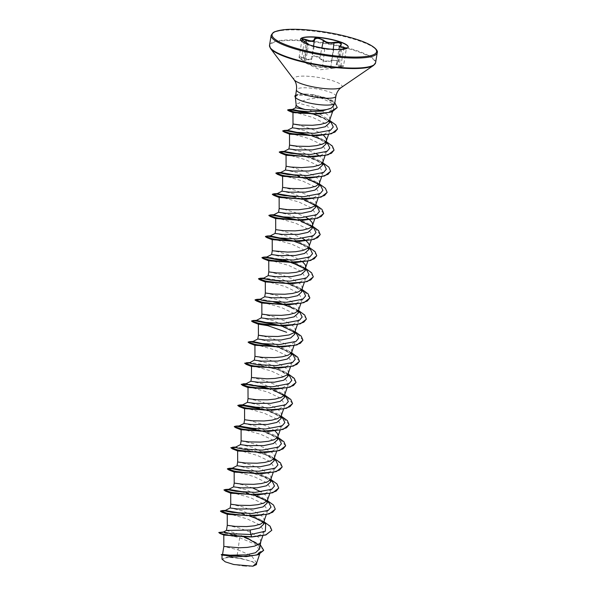 <?xml version="1.0" encoding="UTF-8"?>
<svg xmlns="http://www.w3.org/2000/svg" width="596" height="596" viewBox="0 0 596 596"><rect width="100%" height="100%" fill="white"/><g stroke="black" fill="none" stroke-linecap="round" stroke-linejoin="round"><path stroke-width="0.45" stroke-dasharray="2.98 2.23" d="M304.325 41.362L301.39 59.54C299.348 57.931 298.603 57.082 299.155 57L300.905 56.791L305.778 58.743C309.421 59.95 311.388 59.444 311.678 57.231C313.481 55.078 316.32 55.346 320.194 58.036C322.078 60.457 325.081 61.433 329.201 60.971L334.557 59.987L338.111 60.919L338.386 62.088L336.472 64.465L343.527 65.933L338.766 67.11C333.462 68.078 330.773 68.249 330.698 67.631L322.175 66.819C318.972 67.124 315.232 66.342 310.941 64.457L304.593 62.133C306.426 63.124 305.368 62.163 301.434 59.25L299.147 57.015L302.001 39.574L304.31 41.668C308.348 44.007 309.406 44.968 307.469 44.558L313.824 46.875L325.058 49.237L333.916 49.714A0.402 0.402 82 0 0 333.574 50.057L344.63 49.148L346.358 48.395L343.803 48.03M307.365 44.149L304.593 62.133L305.524 62.55L308.475 44.596L306.91 44.424L304.049 61.924L310.598 64.726C315.135 66.633 319.098 67.467 322.473 67.229L333.79 68.168L338.833 67.422C343.721 66.521 344.384 66.059 340.815 66.044C336.114 66.365 335.004 65.344 337.478 62.99C338.625 60.807 336.68 60.092 331.644 60.859C326.563 62.26 322.615 61.425 319.776 58.363L315.15 56.203C313.138 56.084 312.073 56.553 311.946 57.618C311.298 60.36 308.452 60.539 303.416 58.17C298.946 56.493 298.283 56.948 301.42 59.548C305.569 62.535 306.687 63.548 304.757 62.595L319.97 69.806L333.872 68.16M348.183 47.211A24.19 5.066 -170.7 0 1 348.168 47.322A24.19 5.066 -170.7 0 1 338.007 49.751A24.19 5.066 -170.7 0 1 330.81 49.364A24.19 5.066 -170.7 0 1 309.279 45.05A24.19 5.066 -170.7 0 1 300.421 39.5A24.19 5.066 -170.7 0 1 300.451 39.396M334.334 49.729L337.716 49.528L334.252 49.729L324.768 48.827C321.818 48.626 318.279 47.874 314.152 46.592L307.275 44.082M243.831 565.999A16.517 3.457 9.3 0 0 255.073 563.436A16.517 3.457 9.3 0 0 234.936 557.871A16.517 3.457 9.3 0 0 223.694 560.434A16.517 3.457 9.3 0 0 243.831 565.999M295.549 95.204A20.07 4.202 -170.7 0 1 303.394 93.989A20.07 4.202 -170.7 0 1 309.361 94.31A20.07 4.202 -170.7 0 1 312.088 94.615L312.289 96.016L320.097 97.632L309.324 99.048C304.75 99.964 301.248 101.357 298.82 103.227A17.858 3.74 -170.7 0 0 296.167 104.68A17.858 3.74 -170.7 0 0 296.167 104.896M294.953 96.098A20.07 4.202 -170.7 0 1 309.331 94.488A20.07 4.202 -170.7 0 1 312.066 94.794L329.26 99.51L334.222 102.527L337.209 107.6M295.348 96.448L298.007 94.622L304.66 93.997L309.778 94.257L326.087 98.064A19.996 4.187 -170.7 0 1 334.788 103.086M295.355 97.282L295.474 97.409C294.968 95.405 299.676 94.838 309.6 95.71L312.289 96.016M329.335 123.022L327.584 119.029L319.314 113.739L307.886 109.828C292.807 107.161 291.928 107.071 305.256 109.545M329.849 119.721L329.484 116.95L328.105 115.177L323.151 111.594L312.341 106.878L298.82 103.227M256.645 563.011L251.594 555.889L238.035 549.84L236.754 557.67A17.858 3.74 9.3 0 0 234.593 557.431A17.858 3.74 9.3 0 0 234.489 557.424L222.524 554.414M224.17 535.104L228.32 535.111L239.652 537.726L238.035 549.84L223.828 546.45M259.603 548.841L259.148 546.457L257.517 544.23L238.422 534.053L226.465 530.433M260.683 542.129L260.31 539.358L258.94 537.585L250.655 532.295L239.398 528.063L227.285 525.329M263.618 524.309L261.868 520.323L242.244 510.705L230.153 507.971M264.14 521.008L263.767 518.237L262.396 516.464L254.112 511.174L242.863 506.943L230.741 504.209M267.082 503.188L265.324 499.202L245.701 489.584L233.602 486.843M267.597 499.888L267.224 497.116L265.853 495.343L261.249 491.961M252.957 488.094L242.788 484.816L234.206 483.095M270.539 482.067L268.781 478.081L249.158 468.463L237.059 465.722M271.053 478.767L270.681 475.995L269.31 474.222L261.033 468.933L249.776 464.701L237.662 461.975M273.996 460.946L272.238 456.961L252.622 447.343L240.501 444.609M274.518 457.646L274.145 454.875L272.774 453.102L264.49 447.812L253.233 443.58L241.119 440.854M277.453 439.826L275.702 435.84L256.079 426.222L243.965 423.495M275.076 430.938L267.947 426.691L260.467 423.682L250.059 420.679L244.576 419.733M280.917 418.705L279.159 414.719L259.536 405.101L247.422 402.375M281.431 415.405L281.059 412.633L279.688 410.86L271.404 405.571L260.154 401.339L248.04 398.612M284.374 397.584L282.616 393.598L262.992 383.98L250.879 381.254M284.888 394.284L284.515 391.512L283.145 389.739L274.868 384.45L263.611 380.218L251.497 377.491M287.831 376.463L286.073 372.478L266.457 362.86L254.365 360.133M288.352 373.163L287.98 370.392L286.601 368.619L278.325 363.329L267.068 359.097L254.954 356.371M291.288 355.343L289.537 351.364L269.913 341.746L257.815 339.005M291.809 352.042L291.437 349.271L290.066 347.498L285.104 343.914L274.302 339.206L263 336.002M294.752 334.222L292.994 330.244L273.37 320.626L261.272 317.884M295.266 330.922L294.893 328.15L293.523 326.377L285.238 321.088L273.989 316.856L261.875 314.129M298.209 313.101L296.45 309.115L276.827 299.505L264.713 296.771M298.723 309.801L298.35 307.029L296.979 305.256L288.702 299.967L277.445 295.735L265.332 293.009M301.665 291.98L299.907 288.002L280.291 278.384L268.17 275.65M302.179 288.688L301.814 285.909L300.436 284.136L292.159 278.846L280.902 274.614L268.789 271.888M305.13 270.86L303.371 266.881L283.748 257.263L271.634 254.529M302.746 261.972L295.616 257.725L288.136 254.723L277.729 251.721L272.245 250.767M308.586 249.739L306.828 245.761L287.205 236.143L275.114 233.409M309.1 246.446L309.22 245.977M306.202 240.859L305.413 240.24M302.753 238.519L291.593 233.602L281.185 230.6L275.71 229.646M312.043 228.618L310.285 224.64L290.662 215.022L278.578 212.288M309.659 219.738L308.877 219.127M306.217 217.398L295.05 212.481L283.748 209.278M315.5 207.497L313.742 203.519L294.119 193.901L282.027 191.16M316.014 204.205L315.649 201.426L314.271 199.66L305.994 194.37L294.737 190.139L282.623 187.405M318.964 186.384L317.206 182.398L297.583 172.78L285.484 170.039M319.478 183.084L319.106 180.305L317.735 178.539L312.773 174.956L301.971 170.24L290.669 167.036M322.421 165.263L320.655 161.278L301.04 151.66L288.926 148.925M323.054 161.494L322.563 159.192L319.247 155.765M316.588 154.036L305.428 149.119L294.126 145.916M325.87 144.143L324.12 140.157L304.496 130.539L292.383 127.805M323.494 135.255L319.694 132.714L312.706 129.421L297.583 124.795M239.652 537.726L255.192 544.2L260.579 551.389L255.602 554.958L245.224 556.679M222.159 555.152L233.438 557.305L226.145 557.402L222.025 559.175M236.754 557.67L252.637 561.633L256.384 564.643M223.463 531.99L245.008 537.227M257.524 544.23L259.148 546.457M219.931 532.168L244.479 537.227M248.562 538.702L260.281 544.796M221.392 554.511L234.489 557.424M218.747 532.682L225.966 532.861L242.401 536.743L257.964 543.396L263.663 550.369M221.228 554.734L234.437 557.409M250.901 536.989L248.815 537.093M320.097 97.632L330.869 102.497L333.723 108.226L328.523 112.085L317.675 114M293.068 112.599L298.827 113.404L312.691 117.419L325.856 123.797L329.96 130.33L324.857 134.033L314.241 135.836M289.701 134.197L295.415 134.793L309.294 138.659L322.421 144.94L326.511 151.451L321.393 155.154L310.784 156.957M286.236 155.318L291.943 155.914L305.837 159.773L318.957 166.046L323.047 172.564L317.929 176.274L307.327 178.077M282.586 176.356L288.479 177.034L302.351 180.886L315.47 187.166L319.553 193.685L314.479 197.395L303.863 199.198M279.129 197.425L285.007 198.148L298.879 201.999L312.028 208.287L316.133 214.806L311.038 218.508L300.406 220.319M275.672 218.546L281.55 219.268L295.437 223.127L308.564 229.415L312.676 235.927L307.551 239.629L296.95 241.44M272.216 239.666L278.108 240.389L292.003 244.256L305.13 250.536L309.212 257.047L304.094 260.757L293.493 262.56M268.759 260.787L274.652 261.51L288.538 265.369L301.658 271.649L305.726 278.161L300.622 281.878L290.029 283.674M265.302 281.908L271.187 282.631L285.059 286.49L298.194 292.763L302.299 299.289L297.188 302.999L286.572 304.794M261.838 303.029L267.723 303.751L281.595 307.603L294.737 313.891L298.834 320.41L293.724 324.105L283.1 325.915M293.97 345.68L295.378 341.53L290.282 345.233L279.658 347.036M254.924 345.27L260.81 345.993L274.704 349.852L287.831 356.14L291.921 362.651L286.803 366.361L276.194 368.157M251.482 366.391L257.353 367.114L271.24 370.973L284.366 377.253L288.464 383.772L283.346 387.482L272.737 389.277M248.003 387.504L253.896 388.234L267.768 392.086L280.902 398.366L285 404.893L279.897 408.595L269.28 410.398M244.561 408.632L250.424 409.355L264.296 413.207L277.445 419.487L281.543 426.013L276.447 429.716L265.823 431.519M241.089 429.746L246.96 430.468L260.847 434.328L273.996 440.615L278.086 447.134L272.983 450.837L262.367 452.64M237.819 451.001L243.533 451.604L257.412 455.463L270.539 461.744L274.629 468.255L269.519 471.957L258.902 473.76M234.362 472.121L240.069 472.717L253.963 476.577L267.075 482.857L271.165 489.376L266.047 493.086L255.446 494.881M230.905 493.242L236.605 493.838L250.469 497.69L263.596 503.97L267.708 510.496L262.598 514.199L251.989 516.002M227.441 514.363L233.133 514.951L246.997 518.803L260.154 525.091L264.251 531.617L259.513 535.193L249.56 537.048M333.469 106.021L332.337 102.05L326.087 98.064M265.689 524.249L263.268 522.23M264.043 521.828L253.054 517L242.08 513.365M269.146 503.128L266.732 501.109M254.09 494.963L245.545 492.244M272.603 482.008L259.968 474.759L249.001 471.123M276.06 460.887L263.425 453.638L246.565 448.542L235.584 447.142M279.524 439.766L266.881 432.517L255.915 428.882M282.981 418.645L270.346 411.396L259.372 407.761M286.438 397.525L284.024 395.506M284.799 395.103L270.867 389.173M262.836 386.64L246.535 383.682M289.894 376.404L277.259 369.155L260.4 364.059L250 362.562M293.359 355.283L280.716 348.034L277.781 346.932M296.815 334.17L294.394 332.151M281.744 325.99L280.723 325.625M298.492 311.492L284.702 304.69M276.671 302.165L260.37 299.199M303.729 291.921L291.094 284.679L274.235 279.576L263.834 278.079M307.193 270.808L304.772 268.789M292.137 262.635L291.615 262.449M283.584 259.923L267.291 256.958M310.65 249.687L298.015 242.438L294.558 241.142M314.107 228.566L311.693 226.547M312.468 226.145L298.015 220.028M317.564 207.445L315.15 205.426M315.925 205.024L301.993 199.086M301.472 198.908L293.962 196.561M321.028 186.325L318.607 184.306M305.971 178.159L305.45 177.966M304.936 177.787L297.419 175.44M324.485 165.204L311.85 157.955L300.876 154.319M327.942 144.083L315.306 136.834L311.85 135.545M331.398 122.962L318.942 115.818L313.891 114M255.125 517.805L249.612 515.883M249.024 515.696L240.114 513.238M267.5 500.707L257.472 496.267M253.732 494.978L243.57 492.117M270.964 479.586L262.039 475.563L247.035 470.996M274.421 458.466L265.496 454.443L235.524 447.291M277.878 437.345L262.858 431.221M281.334 416.224L266.315 410.1M275.873 391.08L270.361 389.166M260.869 386.513L245.895 383.936M288.255 373.983L279.33 369.96L249.359 362.815M291.712 352.862L277.282 346.924M295.169 331.748L280.738 325.803M298.633 310.628L284.195 304.683M274.704 302.038L259.729 299.453M302.09 289.507L293.165 285.477L278.161 280.917M305.547 268.386L295.519 263.946M291.772 262.657L290.52 262.255M309.004 247.265L293.984 241.134M303.543 222.114L297.441 220.013M307 200.994L301.487 199.079M300.898 198.893L291.995 196.434M319.382 183.903L310.464 179.88L295.452 175.313M322.838 162.782L308.408 156.837M307.819 156.651L298.909 154.193M326.303 141.662L311.276 135.53M329.759 120.541L319.933 116.213M313.816 114.194L313.146 113.992M334.825 102.847L324.887 97.558L312.498 94.555M271.791 530.365L268.207 524.711L257.383 518.878M249.761 516.121L238.959 513.149M275.248 509.245L272.938 504.678L265.458 499.828L242.423 492.028M278.704 488.117L276.395 483.557L268.915 478.707L245.88 470.907M282.169 466.996L277.788 460.76L265.034 454.45L235.8 447.492M285.626 445.882L279.286 438.351L262.218 431.206M289.082 424.762L282.742 417.23L265.674 410.085M292.539 403.641L286.199 396.109L269.131 388.964M295.996 382.52L291.623 376.277L278.868 369.974L249.635 363.016M299.46 361.399L293.321 353.994L276.663 346.909M302.917 340.279L296.778 332.873L280.12 325.788M306.374 319.158L302.798 313.511L291.973 307.678M284.352 304.914L283.577 304.675M273.549 301.949L260.005 299.654M309.831 298.037L303.692 290.632L287.034 283.554M286.423 283.361L277.006 280.828M313.295 276.916L309.711 271.269L298.887 265.436M291.265 262.68L289.88 262.24M316.752 255.796L313.176 250.149L302.343 244.315M294.729 241.559L293.344 241.119M320.208 234.675L313.868 227.143L296.801 219.999M323.665 213.554L317.526 206.149L300.868 199.071M300.257 198.878L290.841 196.345M327.13 192.434L324.813 187.874L317.333 183.024L294.297 175.224M330.586 171.32L328.277 166.753L320.797 161.903L297.754 154.103M334.043 150.192L330.467 144.545L319.642 138.712M312.021 135.955L310.635 135.516M337.5 129.071L335.943 125.287L330.624 121.226L312.475 113.985M242.453 558.713A17.738 3.71 9.3 0 0 226.145 557.402M313.526 46.071L311.693 57.052M340.644 45.14L341.366 44.275L338.498 61.775L337.664 62.945L340.644 45.14L339.415 46.466M333.596 50.042L330.698 67.631A0.402 0.402 -136.4 0 1 330.303 67.974M340.815 66.044L343.639 49.021M341.605 49.215L338.833 67.422C345.628 66.082 342.327 66.581 343.519 65.94L346.425 48.395M337.478 62.99L336.472 64.465M331.644 60.859L333.224 49.341M324.768 48.827L322.473 67.229M319.776 58.363L321.855 47.904M314.152 46.592L310.598 64.726M303.416 58.17L306.113 42.428M305.524 62.55L301.42 59.548M333.983 49.706A0.402 0.402 82 0 0 333.916 49.714L333.589 50.042M330.698 67.631L333.574 50.057M377.253 52.657A53.759 11.249 9.3 0 0 309.719 30.739A53.759 11.249 9.3 0 0 271.158 35.283M375.614 62.669A53.759 11.249 9.3 0 0 308.08 40.759A53.759 11.249 9.3 0 0 269.519 45.296M373.677 65.344A53.521 11.197 9.3 0 0 359.343 52.172A53.521 11.197 9.3 0 0 308.058 41.362A53.521 11.197 9.3 0 0 270.495 48.447M341.322 87.493A24.496 5.126 9.3 0 0 334.766 81.458A24.496 5.126 9.3 0 0 311.291 76.511A24.496 5.126 9.3 0 0 294.096 79.76M335.906 96.254A19.996 4.187 9.3 0 0 310.784 88.104A19.996 4.187 9.3 0 0 296.435 89.787M309.987 45.281L309.279 45.05M304.66 93.997L303.394 93.989M260.594 551.397L259.64 554.206M247.72 538.33L249.568 539.097M333.76 108.234L332.583 111.69M329.968 130.33L328.56 134.472M326.511 151.451L325.096 155.593M323.047 172.572L321.639 176.714M319.59 193.693L318.182 197.835M316.133 214.813L314.725 218.955M312.676 235.934L311.261 240.076M309.212 257.047L307.804 261.197M305.755 278.176L304.347 282.318M302.299 299.289L300.891 303.439M298.842 320.41L297.426 324.559M291.921 362.651L290.513 366.801M288.464 383.772L287.056 387.922M285.007 404.893L283.599 409.042M281.543 426.013L280.135 430.163M278.086 447.134L276.678 451.276M274.629 468.255L273.221 472.397M271.173 489.376L269.764 493.518M267.716 510.496L266.3 514.639M264.251 531.617L262.843 535.759M323.665 97.133L324.887 97.558M256.511 495.879L258.582 496.684M229.244 489.279L228.819 489.301M259.968 474.759L262.039 475.563M263.425 453.638L265.496 454.443M236.165 447.045L235.74 447.067M266.881 432.517L268.96 433.322M270.346 411.396L272.417 412.201M277.259 369.155L279.33 369.96M280.716 348.034L282.795 348.839M284.18 326.921L286.251 327.718M287.637 305.8L289.708 306.597M291.094 284.679L293.165 285.477M294.551 263.559L296.629 264.356M298.015 242.438L300.086 243.235M308.385 179.076L310.464 179.88M311.85 157.955L313.921 158.76M315.306 136.834L317.377 137.639M318.942 115.818L321.065 116.63M261.868 520.323L263.939 522.454M267.403 501.333L265.332 499.202M270.86 480.22L268.789 478.074M274.316 459.099L272.245 456.953M277.773 437.978L275.702 435.84M281.238 416.857L279.166 414.719M284.694 395.737L282.616 393.598M288.151 374.616L286.08 372.478M291.608 353.495L289.537 351.357M295.072 332.374L292.994 330.236M298.529 311.254L296.45 309.115M301.986 290.133L299.915 287.995M305.443 269.012L303.371 266.874M308.907 247.891L306.828 245.753M312.364 226.771L310.285 224.632M315.82 205.65L313.749 203.512M319.277 184.529L317.206 182.398M322.734 163.408L320.663 161.27M326.198 142.288L324.12 140.149M329.655 121.167L327.577 119.029M334.252 49.729L338.007 49.751M336.464 64.428L338.923 49.431M330.661 67.706L333.551 50.057M333.79 68.168L338.833 67.422M304.049 61.924L304.712 62.573M306.933 44.432L309.831 45.229"/><path stroke-width="0.89" d="M340.644 45.14L341.344 43.962L338.722 42.651L332.121 43.15C328.091 43.299 325.081 42.405 323.069 40.461C319.173 37.95 316.334 37.682 314.554 39.649L313.526 46.071M307.365 44.149L307.275 44.082C309.115 44.529 308.117 43.62 304.288 41.362C300.466 38.703 301.248 38.159 306.642 39.738C311.254 41.459 313.801 41.295 314.271 39.239L314.554 39.649C314.338 41.385 312.386 41.809 308.698 40.923L303.692 39.299L302.001 39.552M300.451 39.396A24.19 5.066 -170.7 0 1 317.78 37.459A24.19 5.066 -170.7 0 1 348.183 47.211M330.847 49.14A24.19 5.066 -170.7 0 1 300.459 39.276A24.19 5.066 -170.7 0 1 317.817 37.235A24.19 5.066 -170.7 0 1 348.206 47.099A24.19 5.066 -170.7 0 1 330.847 49.14M314.271 39.239C314.383 38.181 315.612 37.734 317.973 37.891L323.486 40.118C326.079 42.465 329.618 43.21 334.088 42.353C340.003 41.862 342.29 42.696 340.957 44.864C338.766 46.555 339.757 47.464 343.944 47.591C348.131 48.038 347.356 48.574 341.605 49.215L346.38 48.499M295.452 97.178L296.435 89.787A19.996 4.187 9.3 0 0 321.557 97.945A19.996 4.187 9.3 0 0 335.906 96.254L334.788 103.086A19.996 4.187 -170.7 0 1 334.714 103.317A19.996 4.187 -170.7 0 1 320.439 104.769A19.996 4.187 -170.7 0 1 295.437 97.267L295.452 97.178A20.07 4.202 -170.7 0 1 294.96 96.008A20.07 4.202 -170.7 0 1 295.549 95.204M295.437 97.267L295.474 97.409A20.07 4.202 -170.7 0 1 294.931 96.179A20.07 4.202 -170.7 0 1 294.953 96.098M296.152 104.784L295.661 107.787L305.256 109.545A17.858 3.74 -170.7 0 1 296.167 104.896L295.355 97.282M305.256 109.545L319.039 110.26C324.328 110.111 328.366 109.418 331.145 108.174L333.469 106.021L334.714 103.317M311.85 135.545L287.466 130.338L292.405 127.797L299.639 128.81L315.85 128.766L325.267 126.754L329.335 123.022M297.583 124.795L293.172 124.028L300.898 125.1L312.446 125.287L320.246 124.497L326.362 122.791L329.64 120.198L332.583 111.69M259.603 548.841L255.513 552.73L246.066 554.898L229.825 555.181L222.546 554.414L223.828 546.45L239.212 547.776L247.295 547.404L254.425 546.167L259.238 543.999L260.467 542.606L262.843 535.759M226.473 530.425L250.134 530.053L259.558 528.041L263.618 524.309M226.45 530.425L227.285 525.329L235.189 526.38L246.737 526.573L254.529 525.784L260.646 524.078L263.931 521.485L266.3 514.639M242.08 513.365L225.206 510.504L230.145 507.963L237.387 508.977L253.591 508.932L263.015 506.92L267.082 503.188L267.678 499.657M230.13 507.978L230.741 504.209L238.646 505.266L250.193 505.453L257.986 504.663L264.11 502.957L267.388 500.364L269.764 493.518M261.249 491.961L252.957 488.094M245.545 492.244L228.67 489.383L233.602 486.843L240.873 487.863L257.055 487.811L266.457 485.807L270.539 482.067L271.135 478.536M233.587 486.858L234.206 483.095L242.103 484.146L253.65 484.332L261.443 483.542L267.567 481.836L270.845 479.244L273.221 472.397M249.001 471.123L232.127 468.262L237.059 465.722L244.315 466.743L260.512 466.69L269.921 464.686L273.996 460.946L274.592 457.415M237.044 465.737L237.662 461.975L245.559 463.025L257.107 463.211L264.907 462.422L271.024 460.715L274.302 458.13L276.678 451.276M277.773 437.978L279.524 439.766L281.394 443.774L278.637 447.037L262.203 450.136L242.863 449.064L237.052 447.931L235.584 447.142L240.523 444.601L247.765 445.614L263.968 445.57L273.385 443.558L277.453 439.826M240.501 444.616L241.119 440.854L249.024 441.904L260.571 442.09L268.364 441.301L274.48 439.595L277.766 437.01L280.135 430.163M278.086 436.063L277.602 433.754L275.076 430.938M255.915 428.882L239.041 426.021L243.98 423.48L251.236 424.501L267.425 424.449L276.842 422.437L280.917 418.705M243.965 423.495L244.576 419.733L252.48 420.783L264.028 420.97L271.821 420.18L277.945 418.474L281.223 415.889L283.599 409.042M259.372 407.761L242.505 404.9L247.437 402.36L254.708 403.38L270.889 403.328L280.284 401.324L284.374 397.584M247.422 402.375L248.04 398.612L255.937 399.663L267.485 399.849L275.277 399.059L281.401 397.353L284.679 394.768L287.056 387.922M249.359 362.815L244.695 363.18L246.17 364.357L259.439 367.047L279.658 367.985L251.482 366.391L251.497 377.491L250.879 381.254L258.15 382.26L274.346 382.207L283.763 380.196L287.831 376.463L288.427 372.94M251.497 377.491L266.881 378.818L274.965 378.445L282.094 377.201L286.907 375.04L288.136 373.647L290.513 366.801M246.439 362.718L250 362.562L254.358 360.118L261.592 361.139L277.803 361.087L287.22 359.075L291.288 355.343L291.884 351.819M254.336 360.133L254.954 356.371L262.851 357.421L274.406 357.607L282.199 356.818L288.315 355.112L291.593 352.527L293.97 345.68M277.781 346.932L252.875 341.538L257.815 339.005L265.086 340.018L281.26 339.966L290.669 337.962L294.752 334.222L295.34 330.698M263 336.002L258.59 335.235L266.315 336.3L277.863 336.487L289.008 334.959L293.821 332.799L295.057 331.406L297.426 324.559M280.723 325.625L256.34 320.417L261.272 317.884L268.535 318.897L284.724 318.845L294.126 316.841L298.209 313.101L298.805 309.577M261.257 317.892L261.875 314.129L269.772 315.18L281.319 315.366L289.112 314.576L295.236 312.87L298.514 310.285L300.891 303.439M259.729 299.453L256.816 299.356L260.37 299.199L264.736 296.756L271.977 297.776L288.181 297.724L297.598 295.72L301.665 291.98M264.713 296.771L265.332 293.009L273.229 294.059L284.776 294.245L292.576 293.455L298.693 291.749L301.971 289.164L304.347 282.318M278.161 280.917L260.273 278.235L263.834 278.079L268.193 275.643L275.441 276.656L291.638 276.611L301.055 274.6L305.13 270.86M268.17 275.657L268.789 271.888L276.686 272.938L288.233 273.124L296.033 272.342L302.15 270.629L304.198 269.437L305.755 267.097L305.271 264.788L302.746 261.972M293.344 241.119L273.892 236.694L267.708 236.165L265.421 236.634L266.926 237.633L280.187 240.322L300.406 241.261L296.95 241.44L272.216 239.666L272.245 250.767L271.634 254.537L278.921 255.535L295.095 255.49L304.496 253.486L308.586 249.739M272.245 250.767L287.63 252.093L295.713 251.721L302.842 250.484L307.655 248.316L308.892 246.923L311.261 240.076M308.601 249.746L309.25 245.358L308.728 243.667L306.202 240.859M305.413 240.24L302.753 238.519M294.558 241.142L270.174 235.941L275.106 233.401L282.362 234.414L298.559 234.37L307.968 232.358L312.043 228.618M275.091 233.416L275.702 229.646L283.607 230.697L295.154 230.883L302.947 230.101L309.071 228.387L311.119 227.195L312.676 224.856L312.185 222.546L309.659 219.738M308.877 219.127L306.217 217.398M298.015 220.028L273.631 214.821L278.57 212.28L285.804 213.293L302.016 213.249L311.432 211.237L315.5 207.497M283.748 209.278L279.338 208.511L287.063 209.576L298.611 209.762L309.764 208.242L314.576 206.074L315.805 204.681L318.182 197.835M293.962 196.561L277.088 193.7L282.027 191.16L289.291 192.173L305.472 192.128L314.889 190.117L318.964 186.384L319.553 182.853M282.005 191.174L282.623 187.405L290.52 188.455L302.068 188.641L309.868 187.859L315.984 186.153L319.262 183.561L321.639 176.714M297.419 175.44L280.545 172.579L285.484 170.039L292.748 171.052L308.929 171.007L318.331 169.003L322.421 165.263L323.054 161.494L321.49 163.833L319.441 165.032L313.325 166.738L301.464 167.61L290.923 167.066L286.259 166.269L290.669 167.036M319.247 155.765L316.588 154.036M300.876 154.319L284.001 151.459L288.941 148.918L296.19 149.931L312.393 149.887L321.81 147.875L325.87 144.143M294.126 145.916L289.716 145.148L297.441 146.214L308.989 146.407L316.781 145.618L322.905 143.912L324.947 142.72L326.511 140.38L326.019 138.071L323.494 135.255M283.1 325.915L258.381 324.149L258.411 335.25L257.8 339.012M290.841 196.345L277.594 194.072L272.335 194.4L273.84 195.391L287.108 198.081L307.327 199.019L303.863 199.198L279.129 197.425L279.166 208.525L278.548 212.295M289.507 134.063L289.537 145.171L288.926 148.933M292.964 112.532L293.001 124.05L292.383 127.812M263.663 550.369L258.247 554.72L246.155 556.627L222.159 555.152M256.384 564.643L252.875 566.2L233.759 564.516L225.266 561.842L222.025 559.175L222.01 555.062M252.875 566.2L256.645 563.011L259.64 554.206M250.134 530.053L250.804 534.5L231.099 533.688L223.463 531.99L226.465 530.418M245.008 537.227L247.72 538.33L257.733 544.453M263.939 522.454L265.689 524.249L265.369 531.185L250.804 534.5L251.825 536.78L228.64 535.253L221.272 533.711L218.777 532.504L223.731 531.937M244.479 537.227L248.562 538.702M260.281 544.796L263.678 550.279L256.489 555.062L241.231 556.582L226.882 555.688L221.25 554.556L222.546 554.414M251.989 536.951L265.861 534.985L271.806 530.276L265.831 534.828L251.803 536.951L232.164 535.931L219.976 533.472L218.777 532.504M246.155 556.627L221.25 554.556M251.497 536.966L224.17 535.104L219.976 533.472M319.62 113.881L293.068 112.599L288.702 110.841L300.831 113.203L319.62 113.881L331.987 111.906L337.209 107.6M317.705 135.665L289.701 134.197L284.217 132.036L297.486 134.718L317.705 135.665L331.577 133.698L337.5 129.071M314.241 156.785L286.236 155.318L280.761 153.15L294.022 155.839L314.241 156.785L328.113 154.818L334.043 150.192M295.452 175.313L277.572 172.639L275.821 173.101L277.296 174.27L290.565 176.96L310.784 177.906L282.593 176.304L282.623 187.405M296.801 219.999L277.356 215.573L271.165 215.044L268.878 215.514L270.383 216.512L283.651 219.201L303.871 220.14L300.406 220.319L275.672 218.546L275.702 229.646M289.88 262.24L270.435 257.815L264.244 257.286L261.957 257.755L263.462 258.753L276.73 261.443L296.95 262.382L293.493 262.56L268.759 260.787L268.789 271.888M290.029 283.674L265.302 281.908L265.332 293.009M286.572 304.794L261.838 303.029L261.875 314.129M258.381 324.149L267.887 325.684L286.631 332.277M276.663 346.909L256.831 342.327L250.476 341.761L248.122 342.238L249.627 343.236L262.896 345.926L283.115 346.865L254.924 345.27L254.954 356.371M245.895 383.936L241.238 384.301L242.714 385.478L255.982 388.167L276.201 389.106L248.003 387.504L248.04 398.612M266.315 410.1L239.525 404.96L237.774 405.422L239.257 406.599L252.525 409.281L272.737 410.227L244.561 408.632L244.576 419.733M262.218 431.206L242.766 426.773L236.582 426.244L234.288 426.721L235.792 427.719L249.061 430.401L269.28 431.348L241.089 429.746L241.119 440.854M265.823 452.468L237.819 451.001L232.343 448.84L245.604 451.522L265.823 452.468L279.695 450.502L285.626 445.882M262.367 473.589L234.362 472.121L228.879 469.961L242.147 472.643L262.367 473.589L276.239 471.622L282.169 466.996M258.902 494.71L230.905 493.242L225.422 491.082L238.691 493.764L258.902 494.71L272.782 492.743L278.704 488.117M255.446 515.831L227.441 514.363L221.958 512.195L235.226 514.884L255.446 515.831L269.317 513.864L275.248 509.245M263.268 522.23L253.054 517M225.206 510.504L226.674 511.293L232.485 512.426L251.825 513.499L268.26 510.399L271.016 507.136L269.146 503.128L267.403 501.333M266.732 501.109L254.09 494.963M228.67 489.383L230.13 490.173L235.949 491.305L255.282 492.378L271.724 489.279L274.48 486.016L272.603 482.008L270.86 480.22M232.127 468.262L233.595 469.052L239.406 470.184L258.746 471.257L275.181 468.158L277.937 464.895L276.06 460.887L274.316 459.099M239.041 426.021L240.508 426.81L246.319 427.943L265.66 429.016L282.094 425.917L284.851 422.653L282.981 418.645L281.238 416.857M242.505 404.9L243.965 405.69L249.784 406.822L269.116 407.895L285.558 404.796L288.315 401.533L286.438 397.525L284.694 395.737M284.024 395.506L273.802 390.276M270.867 389.173L262.836 386.64M242.982 383.839L246.535 383.682L245.962 383.779L247.429 384.576L253.24 385.701L272.581 386.774L289.015 383.675L291.772 380.412L289.894 376.404L288.151 374.616M249.419 362.659L250.886 363.456L256.697 364.581L276.037 365.653L292.472 362.554L295.229 359.291L293.359 355.283L291.608 353.495M252.875 341.538L254.343 342.335L260.154 343.46L279.494 344.533L295.929 341.441L298.685 338.17L296.815 334.17L295.072 332.374M294.394 332.151L281.744 325.99M256.34 320.417L257.8 321.214L263.618 322.339L282.951 323.412L299.393 320.32L302.15 317.05L300.272 313.049L298.492 311.492M284.702 304.69L276.671 302.165M259.796 299.296L261.264 300.093L267.075 301.218L286.415 302.291L302.85 299.199L305.606 295.929L303.729 291.921L301.986 290.133M263.253 278.183L264.721 278.973L270.532 280.098L289.872 281.17L306.307 278.079L309.063 274.816L307.193 270.808L305.443 269.012M304.772 268.789L292.137 262.635M291.615 262.449L283.584 259.923M290.52 262.255L263.737 257.114L267.291 256.958L266.71 257.062L268.178 257.852L273.989 258.977L293.329 260.05L309.764 256.958L312.52 253.695L310.65 249.687L308.907 247.891M270.174 235.941L271.634 236.731L277.445 237.864L296.786 238.929L313.228 235.837L315.984 232.574L314.107 228.566L312.364 226.771M311.693 226.547L301.472 221.317M273.631 214.821L275.099 215.61L280.91 216.743L300.25 217.808L316.685 214.716L319.441 211.453L317.564 207.445L315.82 205.65M315.15 205.426L304.928 200.196M301.993 199.086L301.472 198.908M277.088 193.7L278.555 194.49L284.366 195.622L303.699 196.687L320.141 193.596L322.898 190.333L321.028 186.325L319.277 184.529M318.607 184.306L305.971 178.159M305.45 177.966L304.936 177.787M280.545 172.579L282.012 173.369L287.823 174.501L307.156 175.574L323.598 172.475L326.355 169.212L324.485 165.204L322.734 163.408M284.001 151.459L285.469 152.248L291.28 153.381L310.62 154.453L327.062 151.354L329.819 148.091L327.942 144.083L326.198 142.288M287.466 130.338L288.933 131.127L294.744 132.26L314.085 133.333L330.519 130.233L333.276 126.97L331.398 122.962L329.655 121.167M313.891 114L292.345 109.448L296.264 110.565L307.901 111.661L321.631 111.117L331.145 108.174M271.806 530.276L270.085 526.201L264.043 521.828M249.612 515.883L249.024 515.696M240.114 513.238L222.234 510.563L220.483 511.025L228.045 513.581L246.968 515.644L266.419 514.445L272.677 512.269L275.263 509.155L273.542 505.08L267.5 500.707M257.472 496.267L253.732 494.978M243.57 492.117L225.69 489.443L223.947 489.905L231.501 492.46L250.424 494.524L269.876 493.324L276.142 491.149L278.719 488.035L276.998 483.959L270.964 479.586M247.035 470.996L229.147 468.322L227.404 468.784L234.958 471.339L253.881 473.403L273.34 472.203L279.599 470.028L282.184 466.914L280.455 462.839L274.421 458.466M235.524 447.291L230.861 447.663L238.415 450.226L257.338 452.282L276.797 451.083L283.055 448.907L285.64 445.793L283.92 441.718L277.878 437.345M262.858 431.221L236.068 426.08L234.317 426.542L241.879 429.105L260.802 431.161L280.254 429.962L286.512 427.786L289.097 424.672L287.376 420.597L281.334 416.224M237.774 405.422L245.336 407.984L264.259 410.041L283.711 408.841L289.976 406.666L292.554 403.552L290.833 399.476L284.799 395.103M270.361 389.166L260.869 386.513M241.238 384.301L248.793 386.864L267.716 388.92L287.175 387.72L293.433 385.545L296.018 382.431L294.29 378.356L288.255 373.983M244.695 363.18L252.25 365.743L271.173 367.799L290.632 366.607L296.89 364.424L299.475 361.31L297.747 357.235L291.712 352.862M277.282 346.924L249.903 341.597L248.152 342.067L255.714 344.622L274.637 346.678L294.089 345.486L300.347 343.303L302.932 340.189L301.211 336.114L295.169 331.748M280.738 325.803L253.36 320.477L251.609 320.946L259.171 323.501L278.094 325.558L297.546 324.366L303.811 322.183L306.389 319.069L304.668 314.993L298.633 310.628M284.195 304.683L274.704 302.038M256.816 299.356L255.073 299.825L262.627 302.381L281.55 304.437L301.01 303.245L307.268 301.062L309.853 297.948L308.125 293.873L302.09 289.507M260.273 278.235L258.53 278.704L266.084 281.26L285.007 283.316L304.467 282.124L310.725 279.941L313.31 276.827L311.581 272.752L305.547 268.386M295.519 263.946L291.772 262.657M263.737 257.114L261.987 257.584L269.548 260.139L288.471 262.195L307.923 261.003L314.181 258.82L316.767 255.714L315.046 251.639L309.004 247.265M293.984 241.134L267.194 236.001L265.444 236.463L273.005 239.018L291.928 241.075L311.38 239.883L317.646 237.7L320.223 234.586L318.502 230.51L312.468 226.145M297.441 220.013L270.651 214.88L268.908 215.342L276.462 217.898L295.385 219.954L314.844 218.762L321.102 216.579L323.68 213.465L321.959 209.39L315.925 205.024M301.487 199.079L300.898 198.893M291.995 196.434L274.108 193.76L272.365 194.221L279.919 196.777L298.842 198.833L318.294 197.641L324.559 195.466L327.144 192.352L325.416 188.276L319.382 183.903M275.821 173.101L283.383 175.656L302.299 177.712L321.758 176.52L328.016 174.345L330.601 171.231L328.88 167.156L322.838 162.782M308.408 156.837L307.819 156.651M298.909 154.193L281.029 151.518L279.278 151.98L286.84 154.535L305.763 156.592L325.215 155.4L331.48 153.224L334.058 150.11L332.337 146.035L326.303 141.662M311.276 135.53L284.486 130.397L282.742 130.859L290.297 133.415L309.22 135.478L328.672 134.279L334.937 132.103L337.515 128.989L335.794 124.914L329.759 120.541M319.933 116.213L313.816 114.194M313.146 113.992L289.12 109.545L287.652 109.925L294.722 112.145L312.036 113.799L329.446 112.458L337.224 107.511L334.825 102.847M257.383 518.878L249.761 516.121M238.959 513.149L225.713 510.884L220.453 511.204L221.958 512.195M242.423 492.028L229.49 489.793L223.947 489.994M223.947 489.905L225.422 491.082M245.88 470.907L232.634 468.642L227.374 468.963L228.879 469.961M235.8 447.492L230.868 447.76M230.861 447.663L232.343 448.84M269.28 431.348L283.152 429.381L289.082 424.762M265.674 410.085L246.617 405.712L237.782 405.518M272.737 410.227L286.616 408.26L292.539 403.641M269.131 388.964L250.082 384.591L241.246 384.398M276.201 389.106L290.073 387.139L295.996 382.52M249.635 363.016L244.703 363.277M279.658 367.985L293.53 366.026L299.46 361.399M283.115 346.865L296.987 344.905L302.917 340.279M280.12 325.788L260.288 321.207L253.933 320.648L251.587 321.117L253.091 322.116L266.36 324.805L286.572 325.744L300.451 323.784L306.374 319.158M291.973 307.678L284.352 304.914M283.577 304.675L273.549 301.949M260.005 299.654L255.043 299.997L256.548 300.995L269.817 303.684L290.036 304.623L303.908 302.664L309.831 298.037M287.034 283.554L286.423 283.361M277.006 280.828L263.76 278.555L258.5 278.876L260.005 279.874L273.273 282.564L293.493 283.502L307.365 281.543L313.295 276.916M298.887 265.436L291.265 262.68M296.95 262.382L310.821 260.422L316.752 255.796M302.343 244.315L294.729 241.559M300.406 241.261L314.278 239.301L320.208 234.675M303.871 220.14L317.743 218.181L323.665 213.554M300.868 199.071L300.257 198.878M307.327 199.019L321.199 197.06L327.13 192.434M294.297 175.224L281.372 172.989L275.829 173.19M310.784 177.906L324.656 175.939L330.586 171.32M297.754 154.103L284.508 151.838L279.256 152.159L280.761 153.15M319.642 138.712L312.021 135.955M310.635 135.516L291.191 131.09L285 130.561L282.713 131.038L284.217 132.036M312.475 113.985L294.931 110.163L287.622 110.096L288.702 110.841M343.639 49.021L343.803 48.03L339.415 46.473L338.923 49.431M343.803 48.03L343.944 47.591M339.422 46.466L340.957 44.864M333.224 49.341L334.088 42.353M321.855 47.904L323.486 40.118M306.113 42.428L306.642 39.738M304.288 41.362L302.008 39.559M338.692 57.194A53.759 11.249 9.3 0 0 377.253 52.657C378.184 51.286 376.031 45.572 356.639 39.388C342.566 34.941 327.025 31.856 310.017 30.135C299.036 29.115 290.036 29.003 283.025 29.8L274.935 31.625L273.229 32.512L271.158 35.283A53.759 11.249 9.3 0 0 338.692 57.194M338.595 56.218A52.947 11.078 9.3 0 0 374.631 47.993A52.947 11.078 9.3 0 0 310.069 30.165A52.947 11.078 9.3 0 0 274.033 38.382A52.947 11.078 9.3 0 0 338.595 56.218M296.435 89.787C296.935 85.876 296.152 82.531 294.096 79.76L270.495 48.447L269.519 45.296A53.759 11.249 9.3 0 0 337.045 67.206A53.759 11.249 9.3 0 0 375.614 62.669L377.253 52.657M270.495 48.447A53.521 11.197 9.3 0 0 336.896 67.698A53.521 11.197 9.3 0 0 373.677 65.344L375.614 62.669M294.096 79.76A24.496 5.126 9.3 0 0 324.485 88.566A24.496 5.126 9.3 0 0 341.322 87.493L373.677 65.344M329.35 123.022L329.931 119.491M259.618 548.849L260.757 541.898M263.641 524.309L264.214 520.777M277.475 439.826L278.049 436.294M280.932 418.705L281.506 415.174M284.389 397.584L284.97 394.06M301.68 291.988L302.261 288.457M305.145 270.867L305.755 267.097M312.058 228.626L312.676 224.856M315.515 207.505L316.096 203.974M325.893 144.143L326.511 140.38M285.462 170.054L286.08 166.284L286.05 155.184M256.414 564.65L256.757 562.549M221.384 554.839L222.159 555.159M328.56 134.472L326.392 140.842M325.096 155.593L322.935 161.963M314.725 218.955L312.557 225.325M307.804 261.197L305.644 267.567M237.625 450.867L237.662 461.975M234.168 471.987L234.206 483.095M230.712 493.108L230.741 504.216M227.255 514.229L227.285 525.337M223.791 534.85L223.828 546.45M225.787 510.399L222.234 510.563M229.244 489.279L225.69 489.443M232.701 468.158L229.147 468.322M236.165 447.045L232.604 447.201M239.622 425.924L236.068 426.08M243.079 404.803L239.525 404.96M253.456 341.441L249.903 341.597M256.913 320.32L253.36 320.477M270.748 235.837L267.194 236.001M274.205 214.716L270.651 214.88M277.661 193.596L274.108 193.76M281.126 172.475L277.572 172.639M284.583 151.354L281.029 151.518M288.039 130.233L284.486 130.397M292.733 109.381L289.12 109.545M245.962 383.779L250.901 381.239M300.272 313.049L298.529 311.254M266.71 257.062L271.649 254.522M292.345 109.448L295.713 107.734M282.78 176.438L277.296 174.27M279.323 197.552L273.84 195.391M275.866 218.68L270.383 216.512M272.402 239.793L266.926 237.633M268.945 260.914L263.462 258.753M290.029 283.681L293.493 283.502M265.488 282.035L260.005 279.874M286.572 304.802L290.036 304.623M262.031 303.155L256.548 300.995M283.1 325.923L286.572 325.744M258.567 324.276L253.091 322.116M255.11 345.397L249.627 343.236M251.676 366.525L246.17 364.357M248.197 387.638L242.714 385.478M244.74 408.759L239.257 406.599M241.276 429.88L235.792 427.719M335.906 96.254C336.68 92.387 338.491 89.467 341.322 87.493M269.519 45.296L271.158 35.283M314.539 39.902L314.569 39.492M308.467 44.588C309.317 44.67 307.938 43.597 304.325 41.362"/></g></svg>
